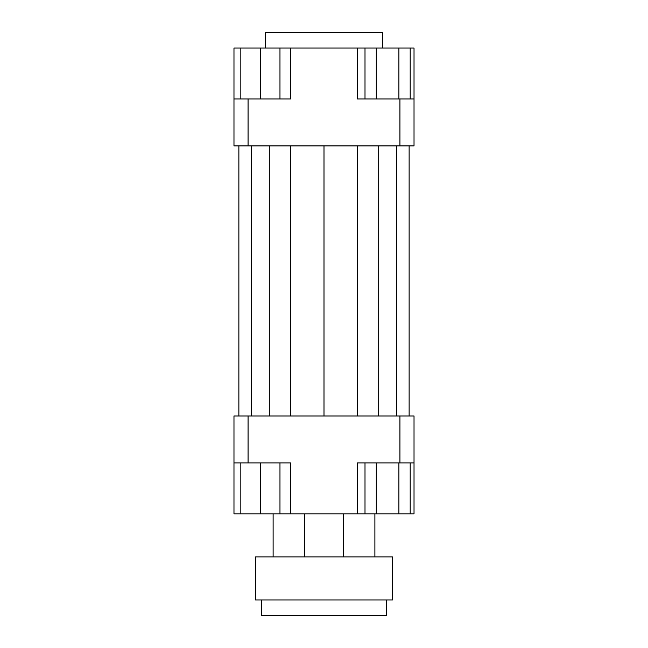 <?xml version="1.0" encoding="UTF-8"?>
<svg xmlns="http://www.w3.org/2000/svg" width="648" height="648" viewBox="0 0 648 648"><rect width="100%" height="100%" fill="white"/><g stroke="black" fill="none" stroke-linecap="round" stroke-linejoin="round"><path stroke-width="0.97" d="M233.977 462.947L248.071 462.947L248.071 415.984L233.977 415.984L233.977 513.832L240.829 513.832L240.829 462.947M248.071 462.947L290.733 462.947L290.733 513.832L357.267 513.832L357.267 462.947L414.023 462.947L414.023 415.984L399.929 415.984L399.929 462.947M399.929 415.984L248.071 415.984M414.023 462.947L414.023 513.832L410.2 513.832L410.2 462.947M357.267 513.832L365.002 513.832L365.002 462.947M279.968 462.947L279.968 513.832L290.733 513.832M414.023 98.942L399.929 98.942L399.929 145.905L414.023 145.905L414.023 48.057L410.2 48.057L410.2 98.942M399.929 98.942L357.267 98.942L357.267 48.057L290.733 48.057L290.733 98.942L233.977 98.942L233.977 145.905L248.071 145.905L248.071 98.942M248.071 145.905L399.929 145.905M233.977 98.942L233.977 48.057L240.829 48.057L240.829 98.942M290.733 48.057L279.968 48.057L279.968 98.942M240.829 48.057L279.968 48.057M260.399 48.057L260.399 98.942M398.901 98.942L398.901 48.057L357.267 48.057M376.302 48.057L376.302 98.942M365.002 48.057L365.002 98.942M398.901 48.057L410.2 48.057M279.968 513.832L260.399 513.832L260.399 462.947M260.399 513.832L240.829 513.832M410.2 513.832L376.302 513.832L376.302 462.947M398.901 513.832L398.901 462.947M376.302 513.832L365.002 513.832M382.709 48.057L382.709 32.4L265.291 32.4L265.291 48.057M290.482 145.905L290.482 415.984M324 145.905L324 415.984M269.317 145.905L269.317 415.984M251.392 145.905L251.392 415.984M238.869 145.905L238.869 415.984M409.131 145.905L409.131 415.984M396.608 145.905L396.608 415.984M378.683 145.905L378.683 415.984M357.518 145.905L357.518 415.984M261.371 599.943L261.371 615.6L386.629 615.6L386.629 599.943M255.506 599.943L392.494 599.943L392.494 556.891L255.506 556.891L255.506 599.943M304.43 513.832L304.43 556.891M374.884 513.832L374.884 556.891M273.116 513.832L273.116 556.891M343.57 513.832L343.57 556.891"/></g></svg>

